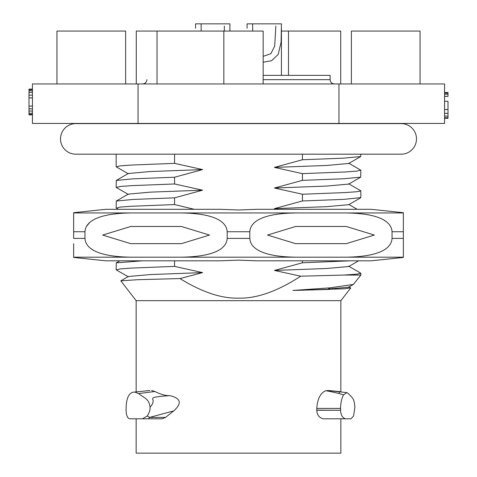 <?xml version="1.0" encoding="UTF-8"?>
<svg xmlns="http://www.w3.org/2000/svg" width="477" height="477" viewBox="0 0 477 477"><rect width="100%" height="100%" fill="white"/><g stroke="black" fill="none" stroke-linecap="round" stroke-linejoin="round"><path stroke-width="0.72" d="M138.044 123.448L338.956 123.448L338.956 83.952L32.436 83.952L32.436 123.448L138.044 123.448L138.044 83.952M338.956 83.952L444.564 83.952L444.564 123.448L338.956 123.448M263.167 75.366L330.114 75.366L330.114 79.659C330.364 82.265 331.795 83.696 334.407 83.952M444.564 93.087L447.998 93.087L447.998 92.538L444.564 92.538M447.998 92.538L447.998 96.372L444.564 96.372M444.564 94.184L447.998 94.184M444.564 113.365L447.998 113.365L447.998 118.296L444.564 118.296M444.564 116.102L447.998 116.102M444.564 117.747L447.998 117.747M444.564 101.309L447.998 101.309L447.998 109.525L444.564 109.525M447.998 101.309L447.998 113.365L447.998 101.309M32.436 108.834L29.002 108.834L29.002 111.028L32.436 111.028M32.436 90.749L29.002 90.749L29.002 95.132L32.436 95.132M32.436 114.313L29.002 114.313L29.002 89.104L32.436 89.104L29.002 89.104L29.002 89.652L32.436 89.652M29.002 114.313L29.002 114.862L32.436 114.862L29.002 114.862L29.002 114.313M32.436 113.216L29.002 113.216M32.436 106.091L29.002 106.091M32.436 97.874L29.002 97.874M136.279 83.952L136.279 31.065L263.167 31.065L263.167 83.952M168.441 31.065L149.504 31.065M242.388 31.065L223.451 31.065M229.67 31.065L248.612 31.065M155.723 31.065L174.66 31.065M281.43 31.065L340.721 31.065L340.721 83.952M308.559 31.065L327.496 31.065M234.612 31.065L247.086 31.065L229.914 31.065L229.914 28.256M321.277 31.065L302.34 31.065M125.636 83.952L125.636 31.065L56.948 31.065L56.948 83.952M420.052 83.952L420.052 31.065L351.364 31.065L351.364 83.952M447.998 113.365L447.998 111.171L447.998 113.365M29.002 90.749L29.002 95.132L29.002 90.749M29.002 108.834L29.002 111.028L29.002 108.834M29.002 92.389L29.002 94.035L29.002 92.389L32.436 92.389L29.002 92.389M302.43 260.824L302.43 262.785L350.046 260.824M116.37 269.934L120.115 268.903L131.747 268.062L174.57 266.393L202.582 272.611L179.984 278.562C201.831 292.079 221.334 298.602 238.5 298.137C256.668 298.65 277.405 291.334 300.719 276.189L274.418 270.441L302.43 262.785M174.57 266.393L174.57 260.824M116.418 208.139L120.115 207.084L131.747 206.243L174.57 204.573L194.294 209.308M174.57 204.573L174.57 197.842L133.161 199.44L116.281 201.044L116.15 207.918M116.281 187.467L120.115 186.477L131.747 185.636L174.57 183.967L202.582 190.186L174.57 197.842M174.57 183.967L174.57 177.235L133.161 178.833L116.281 180.437L116.15 187.312M116.281 166.861L120.115 165.871L131.747 165.03L174.57 163.361L202.582 169.579L174.57 177.235M174.57 163.361L174.57 154.184M278.473 209.308L274.418 208.622L302.43 200.966L302.43 194.24L274.418 188.016L302.43 180.36L302.43 173.634L274.418 167.409L302.43 159.753L302.43 154.184M350.541 287.899L344.841 288.758L292.896 290.445L328.945 289.456M292.896 290.445L329.977 287.84L353.374 284.435L360.851 275.056L360.851 273.315L356.563 274.186L343.995 275.056L360.851 275.056M343.995 275.056L300.719 276.189M136.154 391.879L136.154 300.665L340.846 300.665L350.696 288.054M136.154 418.806L136.154 453.15L340.846 453.15L340.846 418.806M325.761 390.717L330.108 391.492A8.586 1.723 -85.2 0 1 330.758 390.878L325.761 390.717C320.478 392.887 317.485 398.79 316.788 408.419L316.788 410.274L340.554 410.274L316.788 410.137M327.133 390.514L346.839 392.613L343.577 394.861C341.675 398.313 340.667 402.832 340.554 408.419L340.554 410.137M316.788 410.274C316.996 414.924 319.161 417.769 323.275 418.806L347.429 418.806M179.984 278.562L137.549 279.707L120.812 280.852L136.154 300.665M135.045 392.189L138.646 393.579L154.882 391.492C160.85 394.455 165.787 395.827 169.705 395.612C180.902 398.2 182.244 403.292 173.735 410.888L165.561 417.405L162.085 418.806L129.72 418.806C127.46 418.263 126.256 415.437 126.113 410.315L126.113 408.419C126.28 398.557 128.671 393.149 133.286 392.189L149.867 390.514M154.882 391.492L151.632 390.514M142.492 418.806L147.268 415.98L149.581 417.411L173.735 410.888M147.912 418.806A8.586 3.053 90 0 0 149.581 417.411L165.561 417.405M346.839 392.613L348.365 393.585C352.634 398.367 354.143 397.961 354.864 407.215L353.6 415.98L350.983 418.806L345.61 418.806C342.51 418.001 340.822 415.157 340.554 410.274M330.758 390.878L339.725 391.617L328.802 390.514M330.108 391.492L339.064 393.501A8.586 0.853 94.6 0 1 339.725 391.617L340.876 391.712M339.064 393.501L343.577 394.861M147.268 415.98C149.361 412.653 150.297 409.719 150.07 407.179C152.831 404.168 153.719 401.604 152.741 399.493C152.616 397.729 151.507 396.965 169.705 395.612M142.39 260.824L116.281 262.863L116.15 269.738M274.418 270.441L326.65 268.491L348.735 266.512M329.977 287.84L328.319 289.014L348.681 287.154L353.374 284.435M120.812 280.852L128.301 276.517L150.344 274.561L202.582 272.611M401.205 154.184A15.282 15.282 0 0 0 416.487 138.902A15.282 15.282 0 0 0 401.205 123.621L75.795 123.621A15.282 15.282 0 0 0 60.513 138.902A15.282 15.282 0 0 0 75.795 154.184L401.205 154.184M73.649 212.694L105.846 209.308L220.112 209.308L238.5 209.987L256.888 209.308L371.154 209.308L403.351 212.694M73.649 257.437L105.846 260.824L220.112 260.824L238.5 260.144L256.888 260.824L371.154 260.824L403.351 257.437M345.396 257.186C386.436 256.739 391.635 244.826 392.04 238.399L392.04 231.733C391.641 225.317 386.436 213.386 345.396 212.945L403.351 212.945L403.351 257.186L73.649 257.186L73.649 243.652M291.53 213.088L296.455 212.945C255.445 213.38 250.204 225.305 249.811 231.733L227.189 231.733C226.784 225.233 221.447 213.38 180.544 212.945L131.604 212.945C90.564 213.392 85.365 225.305 84.96 231.733L84.96 238.399C85.359 244.814 90.564 256.745 131.604 257.186M227.189 231.733L227.189 238.399L249.811 238.399C250.216 244.898 255.553 256.751 296.455 257.186L295.662 257.169M180.544 257.186C221.447 256.745 226.772 244.904 227.189 238.399M130.74 226.48L181.409 226.48L130.74 226.48L102.656 235.066L130.74 243.652L181.409 243.652L130.74 243.652L181.409 243.652L209.492 235.066L181.409 226.48M249.811 231.733L249.811 238.399M131.604 212.945L73.649 212.945L73.649 238.399L84.96 238.399M84.96 231.733L73.649 231.733L73.649 226.48M86.42 226.48L89.414 222.825M112.667 214.197L117.008 213.702M92.592 249.704L91.113 248.702M384.605 220.553L385.845 221.4M364.607 255.899L362.407 256.179M403.351 226.48L403.351 243.652M345.396 212.945L180.544 212.945M346.26 243.652L374.344 235.066L346.26 226.48L295.591 226.48L267.508 235.066L295.591 243.652L346.26 243.652L295.591 243.652M295.591 226.48L346.26 226.48M302.43 200.966L343.839 199.368L360.851 197.615L360.851 190.889L356.885 191.724L345.253 192.565L302.43 194.24M360.725 170.134L356.885 171.118L345.253 171.958L302.43 173.634M302.43 180.36L343.839 178.762L360.719 177.164L360.851 170.283M302.43 159.753L343.893 158.149L360.731 156.551L360.851 154.184M150.07 407.179C149.11 398.641 144.006 397.961 138.646 393.579M274.418 208.622L326.65 206.672L348.735 204.693M128.265 194.115L150.35 192.136L202.582 190.186M274.418 188.016L326.65 186.066L348.735 184.086M128.265 173.509L150.35 171.529L202.582 169.579M274.418 167.409L326.709 165.459L348.747 163.468M145.616 418.806L129.72 418.806M323.275 418.806L345.61 418.806M229.908 31.065L229.914 23.85L195.57 23.85L195.57 28.274M201.151 26.14L201.151 23.85L195.57 23.85M224.333 26.104L224.321 31.065M201.151 23.85L201.163 31.065M263.167 62.219L271.562 60.728L278.186 54.414L281.096 42.191L281.43 23.85L247.086 23.85L247.086 28.274M252.667 26.14L252.667 23.85L247.086 23.85M281.43 75.366L281.43 28.256M275.849 26.104L274.692 46.084L270.894 53.662L263.167 56.346M252.667 23.85L252.679 31.065M263.167 79.659L330.114 79.659M157.028 83.952L157.028 31.065M223.844 83.952L223.844 31.065M288.496 75.366L288.496 31.065M328.104 391.057L328.104 390.615M340.554 408.419L316.788 408.419M403.351 238.399L392.04 238.399M392.04 231.733L403.351 231.733M146.886 79.659C146.636 82.265 145.205 83.696 142.593 83.952M340.846 391.712L340.846 300.665M328.224 390.627L328.224 391.08M116.34 262.827L119.81 260.824M360.719 273.166L348.681 266.208M116.239 269.857L128.307 276.833M116.293 208.061L118.445 209.308M116.15 166.706L116.15 154.184M350.643 287.959L348.687 286.826M358.573 260.824L348.681 266.542M357.195 209.308L348.973 204.555M128.319 194.085L116.287 201.044M116.287 180.437L128.319 173.479M360.713 190.734L348.681 183.782M360.749 170.146L348.693 163.182M360.713 197.77L348.681 204.722M116.287 187.467L128.319 194.419M360.713 177.164L348.681 184.116M116.287 166.861L128.319 173.813M360.749 156.534L348.687 163.504"/></g></svg>
